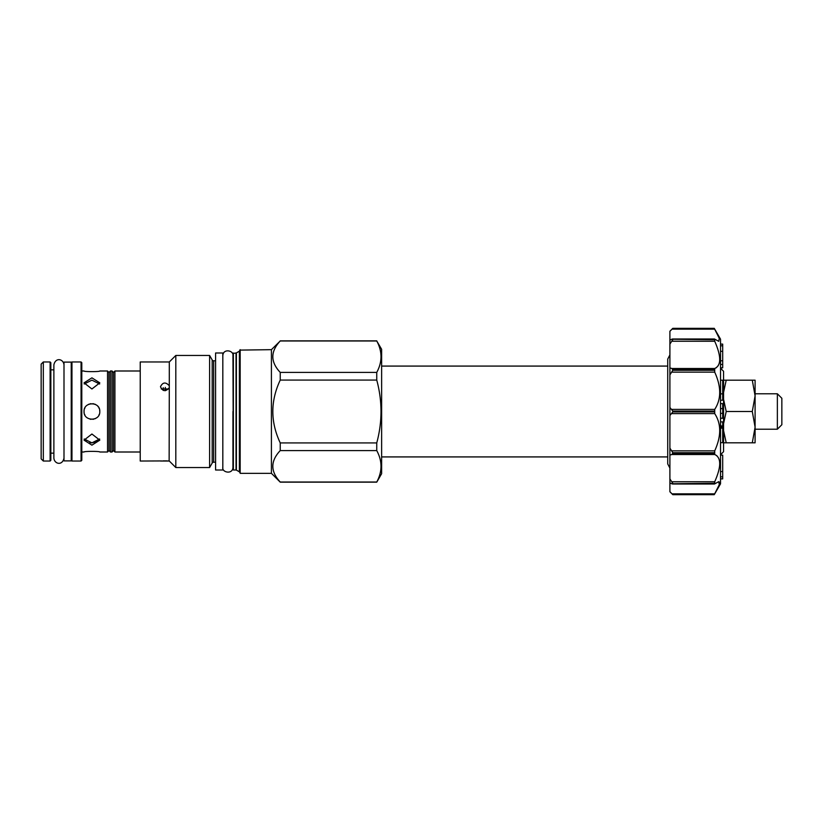 <?xml version="1.0" encoding="UTF-8"?>
<svg xmlns="http://www.w3.org/2000/svg" width="823" height="823" viewBox="0 0 823 823"><rect width="100%" height="100%" fill="white"/><g stroke="black" fill="none" stroke-linecap="round" stroke-linejoin="round"><path stroke-width="1.23" d="M672 483.873L669.901 482.936L669.901 491.773L672.792 494.664L714.261 494.664L720.526 483.821L720.526 339.179L714.261 328.336L719.281 338.325L718.777 341.36L714.714 339.127L714.714 341.236C721.36 356.349 721.36 365.433 714.714 368.498L714.714 372.15C721.36 386.769 721.36 399.186 714.714 409.391L714.714 413.609C721.36 423.814 721.36 436.231 714.714 450.85L714.714 454.502C721.36 457.567 721.36 466.662 714.714 481.764L714.714 483.873L718.777 481.64L719.281 484.675L714.261 494.664L672.792 494.664L669.901 491.67L672 493.851L714.714 493.851L716.082 491.393M715.732 368.046L716.566 367.5M717.821 366.204L718.366 365.35M717.81 349.199L717.45 348.119M715.31 342.584L714.765 341.36M716.082 331.597L714.714 329.149L672 329.149L672.792 328.336L714.261 328.336L672.792 328.336L669.901 331.227L669.901 340.064L672 339.127M714.714 339.127L672.792 339.261L714.261 339.683M714.261 411.078L672.792 411.078L672.792 411.922L714.261 411.922M714.261 452.712L672.792 452.712L672 454.502L669.901 455.068L669.901 415.512L672.792 411.922M669.901 448.113L672.792 452.712M714.261 483.317L672.792 483.739L714.714 483.873M716.864 489.952L718.088 487.525M718.335 487L719.148 485.076M719.415 484.274L719.59 483.585M719.683 482.906L719.58 482.134M714.765 481.64L715.321 480.385M716.843 476.589L717.79 473.863M718.335 472.083L718.767 470.417M717.183 456.055L716.37 455.356M669.901 482.936L669.901 478.924L672.792 483.317M669.901 455.068L669.901 478.924M672.792 339.683L669.901 344.076L669.901 340.064M669.901 344.076L669.901 367.932L672 368.498L672.792 370.288L714.261 370.288M669.901 415.512L669.901 367.932M669.901 331.33L672 329.149L669.901 331.33M669.901 374.887L672.792 370.288M669.901 407.488L672.792 411.078M376.749 482.155L376.749 482.021C382.407 471.538 382.407 461.065 376.749 450.582L376.749 442.928C382.407 421.973 382.407 401.027 376.749 380.072L376.749 372.418C382.407 361.935 382.407 351.462 376.749 340.979L381.635 349.302L381.635 473.698L376.749 482.155L280.242 482.155L271.415 473.338L271.415 349.662L280.242 340.979C270.366 351.462 270.366 361.935 280.242 372.418L280.242 380.072C270.366 401.027 270.366 421.973 280.242 442.928L280.242 450.582C270.366 461.065 270.366 471.538 280.242 482.021L280.242 482.155M376.749 450.582L280.242 450.582M376.749 482.021L280.242 482.021M376.749 340.979L280.242 340.979M376.749 372.418L280.242 372.418M376.749 380.072L280.242 380.072M376.749 442.928L280.242 442.928M240.172 349.662L240.172 473.338L239.74 350.104L271.415 349.662M240.172 473.338L271.415 473.338M239.74 350.547A0.72 0.72 0 0 1 239.38 351.174L236.396 352.892A0.72 0.72 0 0 1 236.036 352.995L232.94 353.427L233.372 470.005L236.036 470.005L236.036 352.995M239.74 472.453A0.72 0.72 0 0 0 239.38 471.826L239.38 351.174M236.036 470.005A0.72 0.72 180 0 1 236.396 470.108L239.38 471.826M222.817 352.995L222.817 470.005L215.585 470.005L215.585 352.995L222.817 352.995M161.75 460.942L140.229 461.034L140.229 361.966L169.301 361.966L175.813 355.454L209.608 355.454L209.608 467.546L212.19 463.061A1.739 1.739 180 0 1 213.692 462.197L215.585 462.197M213.692 462.197L213.692 360.803L215.585 360.803M213.692 360.803A1.739 1.739 0 0 1 212.19 359.939L209.608 355.454M175.813 355.454L175.813 467.546L209.608 467.546M160.475 461.034L169.301 461.024L175.813 467.546M169.301 387.715C165.711 391.861 162.769 391.532 160.475 386.728C162.769 382.15 165.711 381.831 169.301 385.761L169.137 461.014M168.499 460.962L167.614 460.911M166.719 460.87L162.954 460.88M169.301 361.966L169.301 385.761M168.653 388.97L161.277 388.97M165.32 390.699L165.32 387.396M114.911 452.002L114.911 370.998L113.471 372.449L113.471 450.551L114.911 452.002L140.229 452.002M112.021 411.5L112.021 370.998L110.436 370.998L110.436 452.002L112.021 452.002L112.021 411.5M110.436 452.002L108.986 450.551L108.986 372.449L110.436 370.998M108.986 450.551L107.535 452.002L107.535 370.998L99.799 370.998C100.283 371.842 83.555 371.842 84.039 370.998C83.555 371.842 100.283 371.842 99.799 370.998M84.944 407.827L84.502 408.825L84.944 407.827M84.039 411.5L84.162 410.111L84.039 411.5C83.555 401.326 100.283 401.336 99.799 411.5C100.283 421.674 83.555 421.664 84.039 411.5L84.162 412.889M91.919 377.839L84.039 382.86L91.919 388.981L99.799 382.86L91.919 377.839M90.098 419.164L90.952 419.329M95.499 418.526L94.964 418.773M98.894 415.173L99.336 414.175M99.799 411.5L99.676 410.111M99.799 452.002C100.283 451.158 83.555 451.158 84.039 452.002C83.555 451.158 100.283 451.158 99.799 452.002L107.535 452.002M91.919 434.019L84.039 440.14L91.919 445.161L99.799 440.14L91.919 434.019M81.796 411.5L81.796 460.314L81.066 461.034L81.066 361.966L81.796 362.686L81.796 411.5M71.231 362.686L71.961 361.966L71.961 461.034L81.066 461.034M71.231 362.11L71.231 460.89L63.999 460.89L63.999 364.846C63.484 358.972 55.604 356.997 53.876 364.846L53.876 458.154C54.4 464.028 62.281 466.003 63.999 458.154L63.999 362.11L71.231 362.11M50.841 411.5L50.841 460.314L50.121 461.034L50.121 361.966L50.841 362.686L50.841 411.5M43.321 361.966L41.15 364.126L41.15 458.874L43.321 461.034L43.321 361.966L50.121 361.966M84.502 414.175L84.944 415.173M90.046 419.154L90.983 419.329M92.886 419.319L93.791 419.154M96.466 417.94L96.991 417.539M99.336 408.825L98.894 407.827M98.359 406.953L97.896 406.367M95.499 404.474L94.738 404.134M93.791 403.846L92.865 403.671M90.942 403.681L90.036 403.846M89.11 404.134L88.349 404.474M84.203 438.988L91.919 442.867L99.634 438.988M97.988 441.21L91.919 442.867L89.666 442.681M86.209 441.447L85.571 440.984M84.862 440.264L84.296 439.256M99.634 384.012L91.919 380.133L84.203 384.012M163.221 390.4L163.221 387.664M720.526 442.671L722.697 442.671L722.697 428.145L720.526 428.145M720.526 426.89L722.697 426.89L722.697 428.145M720.526 425.913L722.697 425.913L722.697 426.89M720.526 421.89L722.697 421.89L722.697 425.913M720.526 418.279L722.697 418.279L720.526 418.125M720.526 413.362L722.697 413.362L722.697 418.125M720.526 408.65L722.697 408.65L722.697 413.362M720.526 408.517L722.697 408.65M720.526 403.64L722.697 403.64L722.697 408.517M720.526 400.225L722.697 400.225L722.697 393.847L720.526 393.847M720.526 380.205L722.697 380.205L722.697 393.847M720.526 360.783L722.697 360.783L722.697 367.84L720.526 367.84M720.526 351.318L722.697 351.318L722.697 360.783M720.526 345.804L722.697 345.804L722.697 351.318M720.526 367.778L722.697 367.778M720.526 364.466L722.697 364.466M720.526 344.107L722.697 344.107L722.697 345.804M720.526 478.893L722.697 478.893L720.526 478.852M720.526 476.826L722.697 476.826L722.697 478.801L720.526 478.76L722.697 478.852M720.526 471.558L722.697 471.558L722.697 476.826M720.526 455.16L722.697 455.16L722.697 471.558M720.526 368.251L723.561 371.286L723.561 451.714L720.526 454.749M723.561 399.268L726.215 411.5L723.561 423.732M723.417 380.185L726.215 380.185L723.561 392.406M726.215 380.185L755.092 380.185L755.092 395.842L752.294 380.185M752.294 411.5L755.092 395.842L755.092 427.158L752.294 411.5L726.215 411.5M723.561 430.594L726.215 442.815L723.417 442.815M726.215 442.815L752.294 442.815L755.092 427.158L755.092 442.815L752.294 442.815M755.092 429.215L755.092 393.785L777.365 393.785L777.365 429.215L755.092 429.215M777.365 429.215L781.85 424.73L781.85 398.27L777.365 393.785M232.94 411.5L232.94 467.258L232.94 411.5M672 413.609L714.714 413.609M714.714 450.85L672 450.85M714.714 481.764L672 481.764M672 454.502L714.714 454.502M672.792 453.452L714.261 453.452M672 341.236L714.714 341.236M714.714 368.498L672 368.498M714.261 369.548L672.792 369.548M672 372.15L714.714 372.15M714.714 409.391L672 409.391M236.396 470.108L236.396 352.892M233.372 352.995L233.372 470.005M212.19 463.061L212.19 359.939M672.514 484.017L714.415 484.017M714.415 338.983L672.514 338.983M669.901 354.919L667.731 359.075L667.731 463.925L669.901 468.081M381.635 456.919L667.731 456.919M381.635 366.081L667.731 366.081M381.635 362.202L381.635 460.757M376.749 340.845L280.242 340.845M140.229 370.998L114.911 370.998M113.471 372.449L112.021 370.998M113.471 450.551L112.021 452.002M108.986 372.449L107.535 370.998M84.039 370.998L81.796 370.998M84.039 452.002L81.796 452.002M71.961 361.966L81.066 361.966M53.876 453.154L50.841 453.154M53.876 369.846L50.841 369.846M43.321 461.034L50.121 461.034M71.231 460.314L71.961 461.034M222.817 467.258C221.644 472.536 232.858 474.809 232.94 467.258M232.94 355.742C234.02 350.536 223.126 348.047 222.817 355.742"/></g></svg>
